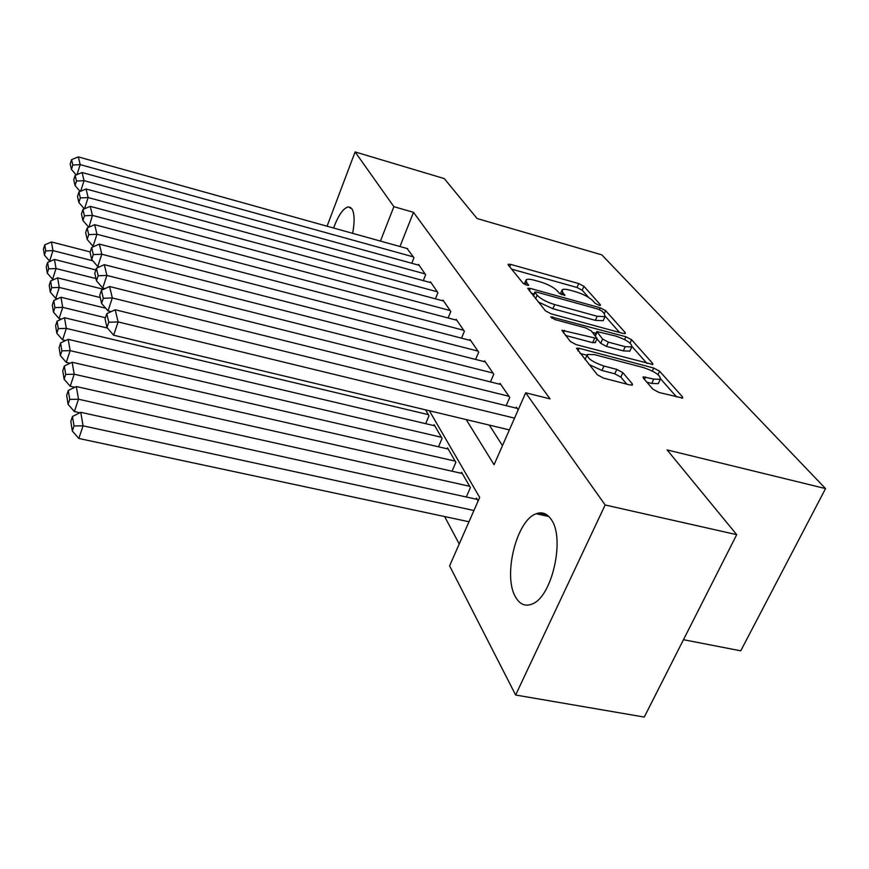 <?xml version="1.0" encoding="UTF-8"?>
<svg xmlns="http://www.w3.org/2000/svg" width="869" height="869" viewBox="0 0 869 869"><rect width="100%" height="100%" fill="white"/><g stroke="black" fill="none" stroke-linecap="round" stroke-linejoin="round"><path stroke-width="1.3" d="M598.784 305.204L600.468 305.291L600.327 304.693L583.935 286.303L578.732 283.576L510.744 264.404L508.126 264.263L508.256 264.991L523.029 283.207L526.799 285.206L528.645 285.293L526.571 282.327L526.125 279.84C527.353 278.938 530.133 279.079 534.468 280.252L540.257 281.871C548.002 284.282 553.683 287.291 557.311 290.887L559.364 293.309L564.893 295.384L562.699 292.386L562.178 289.801C563.362 288.964 566.012 289.105 570.129 290.224L575.821 291.81C583.447 294.189 589.128 297.187 592.864 300.783L595.015 303.216L598.784 305.204M515.654 597.199C502.63 576.245 516.501 519.999 536.227 513.753C542.169 511.559 547.198 513.503 551.304 519.608C565.23 538.291 552.119 596.786 532.317 603.933C525.484 606.79 519.934 604.542 515.654 597.199M333.587 228.026C338.323 215.306 343.201 208.267 348.219 206.876L351.978 208.908C354.552 213.513 354.78 221.649 352.651 233.337M652.88 389.16L659.05 392.495L682.697 398.067L682.458 396.829L659.625 371.215L653.705 368.043L579.156 348.284L576.473 348.208L597.307 374.735L603.477 378.102L629.862 384.934L632.447 385.01L632.263 383.805L622.856 372.682L616.805 369.401L603.966 366.034C592.354 361.982 586.836 358.115 587.433 354.433L594.526 354.639L643.744 367.663C655.378 371.758 660.896 375.647 660.299 379.329L653.76 379.09L643.049 376.853L643.256 378.015L652.88 389.16M327.07 226.212L355.106 151.934L444.276 178.59L477.07 218.521L601.815 254.856L825.55 488.584L667.11 449.914L736.706 534.663L605.15 504.987L515.632 695.015L449.599 565.871L479.677 497.448L429.362 410.755M355.106 151.934L393.885 206.681L380.426 241.071M466.208 419.575L494.07 464.719L525.691 392.788L550.077 398.882L413.503 212.329L393.885 206.681M525.691 392.788L605.15 504.987M622.943 333.381L625.354 333.5L625.148 332.534L605.628 310.646L600.218 307.789L530.329 288.41L527.679 288.291L545.439 310.82L551.055 313.818L622.943 333.381M631.589 339.757L652.662 363.405L652.88 364.491L576.201 344.656L570.314 341.474L561.874 330.285L597.122 338.53L591.344 330.948L585.663 327.906L554.759 319.542L550.685 316.772L625.93 336.748L631.589 339.757L630.047 343.114M411.754 263.264L413.97 257.735L406.985 248.469M423.29 280.611L425.647 274.778L418.576 264.448L418.326 265.078M435.402 298.827L437.911 292.679L430.481 281.838L430.22 282.49M448.122 317.978L450.805 311.493L442.994 300.098L442.712 300.783M461.504 338.16L464.383 331.295L456.149 319.292L455.856 320.02M475.593 359.44L478.678 352.173L470.01 339.518L469.684 340.279M490.464 381.904L493.777 374.191L484.62 360.831L484.272 361.656M506.149 405.671L509.734 397.47L500.055 383.348L499.675 384.217M413.503 212.329L399.968 246.524M489.334 425.115L502.467 445.623M515.969 408.082L516.371 407.159L518.196 409.831M444.635 516.555L459.223 543.972M425.68 423.67L428.993 415.762L425.593 409.853M433.772 425.571L434.142 424.691L442.071 438.432L438.519 446.807M447.101 448.784L447.502 447.839L455.856 462.341L452.043 471.215M461.157 473.268L461.591 472.269L470.411 487.574L466.305 497.003M476.006 499.132L476.473 498.067L478.135 500.968M683.469 639.703L740.746 650.827L825.55 488.584M736.706 534.663L644.266 717.066L515.632 695.015M561.798 290.648L560.233 294.015M525.767 280.676L524.203 284.109M588.574 297.415L582.208 290.213L577.005 287.476L511.602 269.108M534.022 294.026L531.176 293.244M619.575 332.469L605.291 316.316M602.043 311.145L598.241 309.147L536.727 292.114L534.88 292.038L537.118 295.221C540.779 298.969 546.623 302.086 554.672 304.574L597.177 316.262L604.998 316.653L604.379 313.785L602.043 311.145M538.248 301.956L552.858 308.723L554.672 304.574M603.597 319.749L603.173 320.715L595.352 320.346L552.858 308.723M632.078 346.612L646.992 363.47M565.382 335.401L592.647 342.69L595.374 342.429M592.571 332.392L595.993 333.316M625.213 346.677L631.763 346.959C632.187 343.581 626.918 339.964 615.98 336.118L596.807 331.513L602.63 339.073L608.387 342.147L625.213 346.677L623.29 350.891L629.84 351.152L630.275 350.207M623.29 350.891L606.464 346.383L600.707 343.309L596.96 338.888M658.789 382.534L658.267 383.653L651.717 383.446L646.851 382.175M586.955 355.508L584.989 359.56M588.986 364.491L601.956 370.466L603.966 366.034M626.723 384.12L620.824 377.092L614.785 373.811L601.956 370.466M586.955 355.236L579.992 353.401M676.701 397.057L660.679 378.949M92.777 260.776L52.944 250.598L51.456 241.962L90.213 251.934M45.742 250.924L44.764 244.862L43.45 249.034L44.417 255.128L45.742 250.924L52.944 250.598L49.62 261.113L50.293 261.287M51.456 241.962L44.764 244.862M44.417 255.128L49.62 261.113M413.394 256.898L80.176 164.61L77.015 174.604M407.767 248.697L78.319 156.898L80.176 164.61L72.8 165.045L71.562 159.624L70.193 163.969L71.421 169.422L72.8 165.045M76.2 174.941L71.421 169.422M71.562 159.624L78.319 156.898M95.981 278.58L56.029 268.543L54.465 259.451L95.851 269.944M48.642 268.847L47.61 262.471L46.263 266.729L47.274 273.138L48.642 268.847L56.029 268.543L52.607 279.286L53.791 279.579M54.465 259.451L47.61 262.471M47.274 273.138L52.607 279.286M100.25 297.567L59.277 287.433L57.636 277.863L103.509 289.301M51.684 287.715L50.598 281.002L49.218 285.358L50.283 292.114L51.684 287.715L59.277 287.433L55.757 298.404L57.495 298.838M57.636 277.863L50.598 281.002M50.283 292.114L55.757 298.404M105.453 317.739L62.709 307.354L60.971 297.252L105.714 308.223M54.899 307.626L53.759 300.533L52.325 304.986L53.454 312.112L54.899 307.626L62.709 307.354L59.081 318.575L61.427 319.14M60.971 297.252L53.759 300.533M53.454 312.112L59.081 318.575M428.363 414.654L66.326 328.384L64.491 317.728L107.441 328.058M58.299 328.645L57.082 321.15L55.616 325.712L56.811 333.229L58.299 328.645L66.326 328.384L62.59 339.877L65.609 340.583M64.491 317.728L57.082 321.15M56.811 333.229L62.59 339.877M425.05 273.909L84.043 180.643L80.676 191.234M419.151 265.306L82.088 172.518L84.043 180.643L76.472 181.067L75.158 175.364L73.756 179.807L75.049 185.542L76.472 181.067M80.154 191.441L75.049 185.542M75.158 175.364L82.088 172.518M437.292 291.767L88.127 197.545L84.521 208.777M431.089 282.729L86.053 188.986L88.127 197.545L80.328 197.958L78.96 191.951L77.515 196.481L78.873 202.542L80.328 197.958M84.336 208.853L78.873 202.542M78.96 191.951L86.053 188.986M450.153 310.537L92.429 215.393L88.92 227.178M443.635 301.032L90.246 206.344L92.429 215.393L84.412 215.794L82.957 209.44L81.469 214.089L82.903 220.476L84.412 215.794M88.638 227.102L82.903 220.476M82.957 209.44L90.246 206.344M463.688 330.285L96.97 234.261L93.07 246.253L93.961 246.481M456.833 320.281L94.667 224.691L96.97 234.261L88.725 234.641L87.193 227.928L85.651 232.686L87.172 239.442L88.725 234.641M93.07 246.253L87.172 239.442M87.193 227.928L94.667 224.691M441.398 437.27L70.15 350.642L68.206 339.355L434.793 425.821M61.884 350.87L60.602 342.94L59.092 347.611L60.352 355.573L61.884 350.87L70.15 350.642L66.294 362.395L70.063 363.264M68.206 339.355L60.602 342.94M60.352 355.573L66.294 362.395M477.95 351.098L101.792 254.237L97.762 266.522L99.316 266.924M470.726 340.55L99.348 244.102L101.792 254.237L93.298 254.606L91.669 247.491L90.083 252.358L91.69 259.527L93.298 254.606M97.762 266.522L91.69 259.527M91.669 247.491L99.348 244.102M455.15 461.113L74.202 374.213L72.149 362.254L448.187 449.034M65.686 374.409L64.339 366.012L62.764 370.791L64.11 379.232L65.686 374.409L74.202 374.213L70.226 386.249L74.81 387.281M72.149 362.254L64.339 366.012M64.11 379.232L70.226 386.249M493.005 373.062L106.898 275.43L102.727 288.03L105.03 288.606M485.369 361.928L104.313 264.676L106.898 275.43L98.143 275.777L96.416 268.228L94.775 273.224L96.481 280.817L98.143 275.777M102.727 288.03L96.481 280.817M96.416 268.228L104.313 264.676M469.673 486.282L78.503 399.229L76.32 386.531L462.308 473.529M69.726 399.392L68.282 390.485L66.663 395.373L68.086 404.324L69.726 399.392L78.503 399.229L74.386 411.558L79.883 412.764M76.32 386.531L68.282 390.485M68.086 404.324L74.386 411.558M508.908 396.275L112.329 297.948L108.017 310.874L111.145 311.645M500.848 384.511L109.581 286.52L112.329 297.948L103.292 298.284L101.445 290.246L99.75 295.373L101.575 303.455L103.292 298.284M108.017 310.874L101.575 303.455M101.445 290.246L109.581 286.52M473.942 510.494L83.076 425.832L80.763 412.319L477.233 499.403M539.073 512.982L546.568 514.633M74.017 425.962L72.485 416.468L70.813 421.487L72.323 431.013L74.017 425.962L83.076 425.832L78.818 438.465L468.999 521.758M80.763 412.319L72.485 416.468M72.323 431.013L78.818 438.465M514.546 418.13L118.119 321.932L113.643 335.206L509.375 429.905M517.207 408.387L115.175 309.755L118.119 321.932L108.766 322.236L106.811 313.676L105.051 318.934L106.996 327.537L108.766 322.236M113.643 335.206L106.996 327.537M106.811 313.676L115.175 309.755M600.012 305.399L600.327 304.693M528.254 285.412L528.548 284.739M564.47 295.503L564.774 294.808M561.656 294.765L562.699 292.386M525.528 284.76L526.571 282.327M509.734 266.805L510.744 264.404M577.005 287.476L578.732 283.576M582.208 290.213L583.935 286.303M529.264 290.887L530.329 288.41M599.425 309.549L600.218 307.789M604.27 313.666L605.628 310.646M624.637 333.663L625.148 332.534M533.479 296.079L534.978 292.614M535.608 298.708L537.118 295.221M595.352 320.346L597.177 316.262M652.076 364.654L652.662 363.405M563.405 332.957L564.546 330.372M592.647 342.69L594.559 338.432M551.913 318.315L552.554 316.837M624.637 339.583L625.93 336.748M595.482 335.814L596.981 332.469M600.707 343.309L602.63 339.073M606.464 346.383L608.387 342.147M644.418 379.362L645.548 376.94M651.717 383.446L653.76 379.09M614.785 373.811L616.805 369.401M620.824 377.092L622.856 372.682M631.611 385.195L632.263 383.805M577.972 350.924L579.156 348.284M652.315 371.02L653.705 368.043M658.018 374.648L659.625 371.215M681.785 398.23L682.458 396.829M536.227 513.753L548.871 516.523M348.219 206.876L350.87 207.637M533.251 295.808L534.793 292.234M603.173 320.715L604.998 316.653M595.211 342.788L597.122 338.53M629.84 351.152L631.763 346.959M595.08 335.347L596.655 331.849M658.267 383.653L660.299 379.329"/></g></svg>
